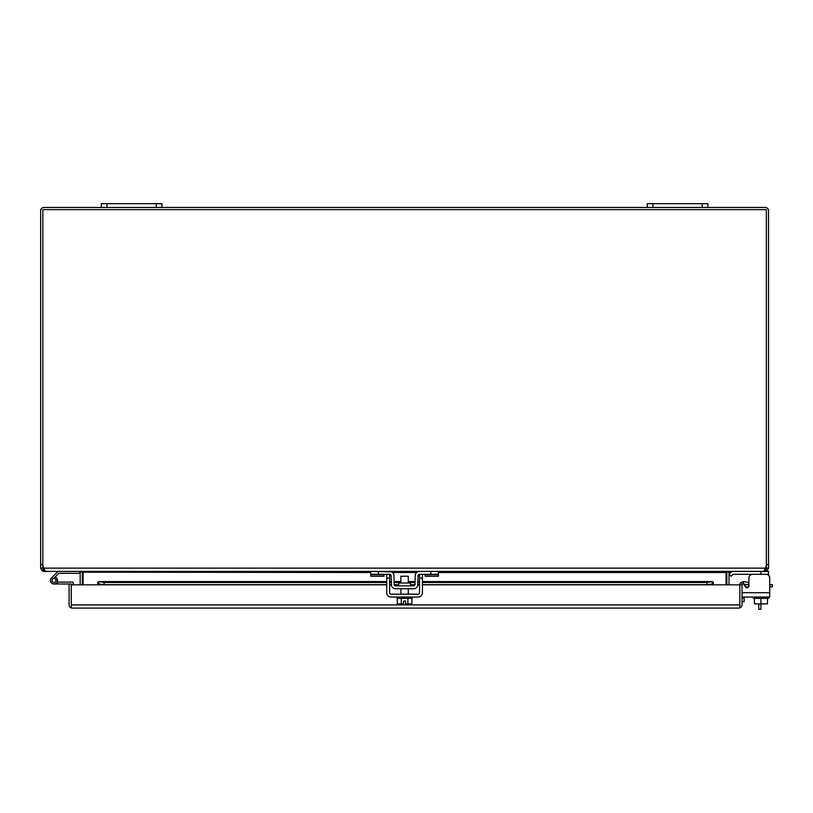 <?xml version="1.0" encoding="UTF-8"?>
<svg xmlns="http://www.w3.org/2000/svg" width="813" height="813" viewBox="0 0 813 813"><rect width="100%" height="100%" fill="white"/><g stroke="black" fill="none" stroke-linecap="round" stroke-linejoin="round"><path stroke-width="1.22" d="M760.948 598.419L760.948 609.323L758.763 609.323L758.763 603.907M50.447 580.452A3.547 3.547 0 0 1 51.605 577.83A3.547 3.547 0 0 0 53.993 583.998A3.547 3.547 0 0 0 55.03 577.057M57.123 582.118L72.408 582.118A0.762 0.762 0 0 1 73.16 582.87L73.16 584.842M57.53 582.118L57.53 583.998L71.28 583.998L71.28 604.831L71.28 584.842L97.824 584.842L97.824 582.332L98.901 581.62L104.135 582.525L386.734 582.525M57.53 583.998L53.993 583.998M51.605 577.83L58.018 571.407M79.867 571.742L79.867 573.287L58.8 573.287L53.536 578.551M55.894 580.452L57.54 580.452M55.894 580.828L55.894 580.065A1.514 1.514 0 0 0 54.369 578.551L53.617 578.551A1.514 1.514 0 0 0 52.103 580.065L52.103 580.828A1.514 1.514 0 0 0 53.617 582.342L54.369 582.342A1.514 1.514 0 0 0 55.894 580.828M743.519 583.805A1.819 1.819 0 0 1 743.641 583.978L745.551 586.935A1.819 1.819 0 0 0 748.692 586.803L747.33 586.803A3.181 3.181 0 0 0 745.765 587.21A1.819 1.819 0 0 0 748.905 585.949L748.905 578.084A3.791 3.791 0 0 1 752.696 574.293M769.708 584.679L772.35 584.679L772.35 586.803L769.708 586.803M745.551 586.935A1.819 1.819 0 0 0 748.905 585.949L748.905 578.084L748.905 584.679L747.33 584.679A5.305 5.305 0 0 0 744.586 585.441M742.025 597.931L744.149 597.931L744.149 597.057M744.149 597.931L744.149 601.722L742.025 601.722M71.28 604.902L739.84 604.902M71.28 607.921L71.28 604.831L71.28 607.921L72.377 608.104L71.28 607.921A3.272 3.272 0 0 1 69.095 604.831L69.095 583.998M738.743 608.104L72.377 608.104M739.84 607.921A3.272 3.272 0 0 0 742.025 604.831L742.025 584.842L739.84 584.842L739.84 607.921L739.84 584.842L713.296 584.842L713.296 582.332L712.442 581.569L422.445 581.569M386.734 581.569L98.678 581.569L98.901 583.775L97.824 584.008L97.824 582.332M739.84 584.842A3.272 3.272 0 0 1 741.009 582.332L743.682 581.62L748.834 582.525L748.458 584.679L742.411 584.008A1.087 1.087 0 0 0 742.025 584.842M706.985 582.525L706.985 584.679L713.296 584.008L712.218 583.775L712.218 581.62L706.985 582.525L422.445 582.525M389.61 582.525L391.216 582.525M394.092 582.525L400.89 582.525M408.289 582.525L415.087 582.525M417.963 582.525L419.569 582.525M386.734 584.679L104.135 584.679L97.824 584.008M741.009 582.332L742.411 584.008M743.682 581.62L743.306 583.775M104.135 584.679L104.135 582.525M706.985 584.679L422.445 584.679M419.569 584.679L417.923 584.679M415.026 584.679L410.504 584.679M398.675 584.679L394.153 584.679M391.256 584.679L389.61 584.679M42.835 210.75L42.835 564.557L42.835 209.652L766.344 209.652L766.344 564.557L766.344 210.75M707.869 207.467L707.869 203.677L702.188 203.677L702.188 207.467L765.257 207.467A3.272 3.272 0 0 1 768.529 210.75L768.529 564.557L766.344 564.557L766.344 568.135L768.529 568.135L768.529 564.557M80.172 584.842L80.172 572.504A1.087 1.087 0 0 0 80.121 572.2L79.074 571.407L43.922 571.407L42.154 570.889L40.65 568.135L40.65 210.75A3.272 3.272 0 0 1 43.922 207.467L106.991 207.467L106.991 203.677L101.31 203.677L101.31 207.467M161.96 207.467L161.96 203.677L156.279 203.677L156.279 207.467L652.9 207.467L652.9 203.677L647.219 203.677L647.219 207.467M40.65 568.135L42.835 568.135L42.835 564.557L40.65 564.557M43.922 571.407L43.922 569.222L42.835 568.135M766.344 568.135L765.846 569.049L767.025 570.889L768.529 568.135M765.094 569.222L765.846 569.049M767.025 570.889L765.257 571.407L765.257 569.222M42.835 564.557A7.581 7.581 0 0 0 43.729 568.135L43.922 569.222M729.007 584.842L729.007 572.504A1.087 1.087 0 0 1 729.058 572.2L730.104 571.407L768.529 571.407L768.529 575.33M82.347 584.842L82.347 572.504A3.272 3.272 0 0 0 82.265 571.742L80.863 571.407M726.913 571.742A3.272 3.272 0 0 0 726.832 572.504L726.832 584.842M80.121 572.2L82.022 571.641M727.157 571.641L729.058 572.2M156.279 203.677L106.991 203.677M156.279 207.467L106.991 207.467M114.338 207.467L110.975 207.467M702.188 203.677L652.9 203.677M702.188 207.467L652.9 207.467M660.247 207.467L656.884 207.467M754.423 598.419L754.423 603.907L767.472 603.907L767.472 598.419M768.529 597.057L768.529 598.419L753.366 598.419L753.366 597.057M408.289 582.992L408.289 576.214L400.89 576.214L400.89 582.992M407.892 598.419L407.892 603.907L411.896 603.907L411.896 598.419M397.283 598.419L397.283 603.907L401.287 603.907L401.287 598.419M407.892 603.907L405.616 603.907L405.616 601.031L403.563 601.031L403.563 603.907L401.287 603.907M397.008 597.057L397.008 598.419L412.171 598.419L412.171 597.057M766.344 564.557A7.581 7.581 0 0 1 765.45 568.135L765.185 568.968M764.149 570.889L765.45 568.135L43.729 568.135L45.03 570.889L46.026 571.407L763.153 571.407L764.149 570.889M726.07 584.842L726.07 572.2L728.316 571.407M370.769 572.504L83.109 572.2M83.109 572.504L83.109 584.842M765.917 574.293A3.791 3.791 0 0 1 769.708 578.084L769.708 597.057L742.025 597.057M733.702 571.407A4.339 4.339 0 0 0 730.633 572.677L729.109 574.212L731.141 576.244L732.676 574.72A1.453 1.453 0 0 1 733.702 574.293L768.529 574.293M729.109 574.212L730.633 572.677M732.676 574.72A1.453 1.453 0 0 1 733.702 574.293A1.453 1.453 0 0 0 732.676 574.72A1.453 1.453 0 0 1 733.702 574.293A1.453 1.453 0 0 0 732.676 574.72A1.453 1.453 0 0 1 733.702 574.293M748.905 584.679L748.905 578.084M745.765 587.21A1.819 1.819 0 0 0 748.692 586.803A1.819 1.819 0 0 1 745.765 587.21A1.819 1.819 0 0 0 748.692 586.803M410.504 585.878L410.504 582.992L398.675 582.992L398.675 585.878M391.094 575.726L389.64 574.293A1.453 1.453 0 0 1 391.094 575.726L391.602 586.143M391.602 571.885L370.769 571.407L370.769 574.293L389.64 574.293L389.61 578.084L386.734 578.084L386.734 592.718A4.339 4.339 0 0 0 391.073 597.057L418.106 597.057A4.339 4.339 0 0 0 422.445 592.718L422.445 574.293M384.021 574.293L384.021 576.244L370.769 576.244L370.769 574.293M418.543 571.529L419.538 571.407A4.339 4.339 0 0 0 415.209 575.675L415.047 584.445A1.453 1.453 0 0 1 413.593 585.878L395.585 585.878A1.453 1.453 0 0 1 394.122 584.445L393.97 575.675A4.339 4.339 0 0 0 389.64 571.407M417.577 586.143L418.085 575.726L419.538 574.293L438.41 574.293L438.41 571.407L430.829 571.407L430.829 574.293M391.246 584.496A4.339 4.339 0 0 0 395.585 588.754L413.593 588.754A4.339 4.339 0 0 0 417.933 584.496M419.538 571.407L430.829 571.407M438.41 574.293L438.41 576.244L425.158 576.244L425.158 574.293M418.085 575.726A1.453 1.453 0 0 1 419.538 574.293L419.569 592.718A1.453 1.453 0 0 1 418.106 594.171L391.073 594.171A1.453 1.453 0 0 1 389.61 592.718L389.61 578.084M386.734 574.293L386.734 578.084M98.901 581.62L386.734 581.62M389.61 581.62L391.195 581.62M394.081 581.62L400.89 581.62M408.289 581.62L415.097 581.62M417.984 581.62L419.569 581.62M422.445 581.62L712.218 581.62M713.296 584.842L422.445 584.842M419.569 584.842L417.912 584.842M414.986 584.842L410.504 584.842M398.675 584.842L394.193 584.842M391.266 584.842L389.61 584.842M386.734 584.842L97.824 584.842M42.154 570.889L43.333 569.049M726.07 572.504L438.41 572.504M416.663 572.504L392.516 572.504M769.708 592.718L742.025 592.718M760.948 571.407L760.948 574.293M384.021 574.72L370.769 574.72M378.35 571.407L378.35 574.293M425.158 574.72L438.41 574.72M422.445 578.084L419.569 578.084M419.569 581.569L417.984 581.569M415.097 581.569L408.289 581.569M400.89 581.569L394.081 581.569M391.195 581.569L389.61 581.569M400.89 594.171L400.89 588.754M408.289 594.171L408.289 588.754"/></g></svg>
